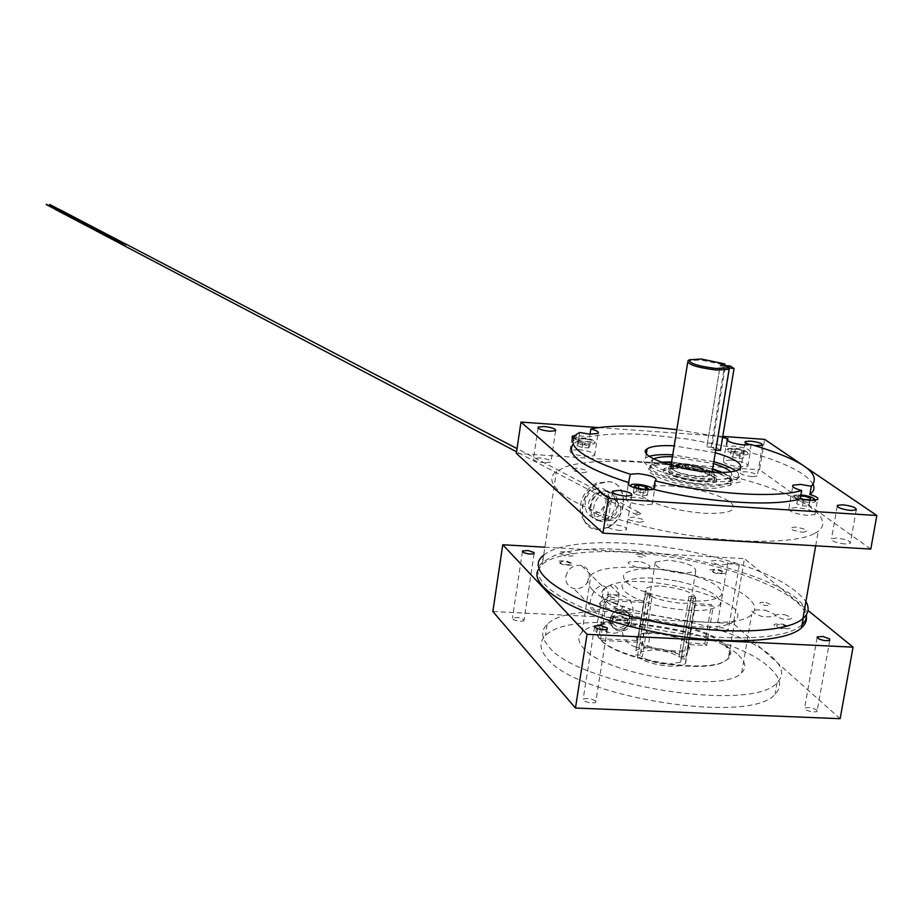 <?xml version="1.0" encoding="UTF-8"?>
<svg xmlns="http://www.w3.org/2000/svg" width="923" height="923" viewBox="0 0 923 923"><rect width="100%" height="100%" fill="white"/><g stroke="black" fill="none" stroke-linecap="round" stroke-linejoin="round"><path stroke-width="0.69" stroke-dasharray="4.62 3.46" d="M674.182 468.423L664.306 470.338C656.645 474.699 687.658 484.725 706.776 483.917L716.41 482.014C723.897 477.526 693.023 467.696 674.182 468.423M674.505 466.415L664.629 468.319C656.968 472.657 687.993 482.671 707.11 481.875L716.744 479.983C724.232 475.507 693.358 465.7 674.505 466.415M662.172 462.492L650.623 465.273C638.762 471.907 686.574 487.402 716.11 486.144L730.843 483.237C734.258 480.283 731.12 476.695 721.417 472.472M712.568 469.299L692.215 464.581L671.494 462.4M667.698 464.327L665.61 464.338C658.007 464.511 652.907 465.492 650.3 467.292C638.439 473.949 686.239 489.467 715.763 488.198L730.497 485.279C734.316 481.621 729.332 477.329 715.556 472.38M712.233 471.307L691.881 466.577L671.171 464.396M677.217 467.696C699.196 466.9 727.855 480.272 704.307 480.548C681.659 481.344 653.519 467.765 677.217 467.696M592.428 589.762C613.403 614.903 734.823 633.813 751.68 614.395C756.652 609.78 755.51 604.334 748.265 598.058C721.267 572.941 608.453 556.661 590.916 575.26C586.451 579.275 586.947 584.109 592.428 589.762M738.504 655.215C745.646 661.883 746.707 667.733 741.677 672.752C724.613 693.796 603.884 674.748 583.301 647.946C577.913 641.923 577.475 636.732 581.986 632.359C599.685 612.18 711.945 628.482 738.504 655.215M565.845 576.356C568.118 568.337 573.252 564.691 581.259 565.418C587.109 567.241 589.774 571.314 589.255 577.636C586.936 585.724 581.744 589.347 573.679 588.505C567.957 586.647 565.337 582.598 565.845 576.356M608.142 596.362C608.465 589.566 606.411 586.059 601.981 585.851C596.431 586.555 592.531 591.689 590.293 601.254C589.693 607.83 591.32 610.922 595.173 610.518C600.827 610.022 605.153 605.303 608.142 596.362M816.74 709.902L817.063 711.379L816.082 711.852L811.305 711.818L805.491 709.833L804.648 707.941L810.382 707.491L816.74 709.902M595.647 700.811L595.716 702.184L594.654 702.726L589.566 702.784L584.397 701.168L583.267 700.303L583.198 698.93L589.324 698.33L595.647 700.811M523.895 619.598L523.952 620.66L522.995 621.121L518.288 621.179L513.511 619.783L512.461 617.983L518.103 617.464L523.895 619.598M727.889 629.717L728.132 630.87L727.243 631.286L722.813 631.263L718.106 629.89L716.767 628.032L722.074 627.64L727.889 629.717M738.988 564.218L739.242 565.28L728.039 563.595L727.797 562.545L738.988 564.218M769.92 668.021C780.754 677.932 782.473 686.677 775.066 694.246C750.549 725.328 574.244 696.9 546.739 657.845C539.528 649.296 539.09 641.912 545.424 635.705C571.245 606.434 730.047 629.151 769.92 668.021M771.87 656.772C782.739 666.579 784.481 675.209 777.085 682.662C752.637 713.271 576.125 684.889 548.516 646.319C541.282 637.862 540.82 630.582 547.143 624.479C572.918 595.647 731.87 618.364 771.87 656.772M840.126 718.694L733.393 623.59L744.423 558.669L807.994 610.461M787.284 626.636C780.731 623.925 777.154 623.74 776.555 626.106C783.119 628.828 786.696 629.001 787.284 626.636M570.61 563.353C564.888 560.919 561.403 560.723 560.146 562.776C565.88 565.211 569.364 565.407 570.61 563.353M544.893 547.177L744.423 558.669M625.99 618.537C619.737 615.791 616.033 615.606 614.868 617.972C621.144 620.729 624.848 620.914 625.99 618.537M722.605 571.856C716.629 569.445 713.248 569.26 712.487 571.291C718.486 573.714 721.867 573.91 722.605 571.856M492.859 611.499L733.393 623.59M801.983 624.975L797.46 628.171C773.151 642.823 693.635 640.631 626.994 622.702C560.111 604.946 524.333 577.29 542.62 562.165L552.173 556.615C606.48 530.863 804.971 574.256 806.633 614.256M814.028 533.759C789.938 546.197 709.902 542.909 642.5 526.018C574.856 509.288 538.328 484.39 556.419 471.445L565.914 466.738C596.223 456.458 670.283 461.119 732.758 476.706C795.384 492.132 837.08 516.915 818.251 531.221L814.028 533.759M590.282 506.369C585.955 526.11 613.933 525.302 617.025 505.758C620.256 485.498 592.208 485.902 590.282 506.369M715.313 452.72L674.182 445.844M713.814 461.719L672.729 454.831M649.238 456.308L645.708 457.923C634.309 464.396 674.378 479.522 709.349 481.448C723.886 482.291 733.381 481.287 737.812 478.449C740.523 476.383 739.831 473.857 735.758 470.845M813.232 484.587C807.037 473.614 785.911 462.873 749.868 452.351L750.226 452.155C750.491 449.547 744.838 447.517 733.254 446.074L726.655 446.409L687.9 439.094L649.677 434.825C624.49 433.095 604.473 433.764 589.624 436.844L575.11 435.402M590.028 434.214L589.624 436.844M572.941 438.263L578.421 440.456L579.656 432.472M578.26 449.593L570.079 450.459C569.503 453.101 574.971 455.131 586.451 456.527L594.608 455.674C595.139 453.008 589.693 450.989 578.26 449.593M752.107 476.637C743.903 475.61 739.9 474.145 740.096 472.241L745.276 471.688C753.456 472.703 757.448 474.168 757.275 476.083L752.107 476.637M754.829 445.578L750.549 444.748M544.939 462.815C536.874 461.846 533.056 460.404 533.482 458.5L539.424 457.854C547.454 458.823 551.262 460.254 550.858 462.169L544.939 462.815M620.152 530.517C611.038 529.398 606.769 527.679 607.346 525.337L613.518 524.552C622.598 525.672 626.855 527.391 626.302 529.744L620.152 530.517M844.972 543.982C835.696 542.793 831.196 541.04 831.461 538.697L836.792 538.051C846.022 539.228 850.521 540.982 850.279 543.324L844.972 543.982M726.655 446.409L727.601 440.767M730.912 460.035L723.505 460.785C723.194 463.45 728.847 465.504 740.477 466.957L747.849 466.196C748.138 463.531 742.496 461.477 730.912 460.035M796.503 507.512L788.934 508.377C788.53 511.457 794.691 513.799 807.417 515.415L814.951 514.561C815.309 511.457 809.159 509.115 796.503 507.512M634.482 497.209L626.059 498.189C625.356 501.27 631.274 503.589 643.85 505.146L652.226 504.166C652.896 501.062 646.977 498.755 634.482 497.209M722.397 472.449C730.439 476.256 732.897 479.475 729.758 482.094C725.997 484.529 717.979 485.383 705.68 484.667C676.213 483.075 642.35 470.245 651.973 464.684L661.249 462.158M671.586 461.892L712.648 468.792M730.67 471.872L732.031 474.549L730.647 476.787C726.897 479.199 718.867 480.041 706.557 479.325C677.078 477.699 643.193 464.938 652.815 459.446L653.669 458.927M672.429 456.689L713.514 463.588M578.421 440.456L573.102 444.228M751.184 444.528L749.868 452.351M870.781 549.081L759.514 469.772L764.671 439.371M807.937 468.734L801.106 464.096M516.326 453.343L759.514 469.772M598.692 427.591L722.778 436.394M639.189 522.326C647.738 521.207 645.742 519.464 633.178 517.088C624.594 518.172 626.602 519.914 639.189 522.326M735.885 482.867C743.442 481.979 741.4 480.456 729.747 478.299C722.155 479.175 724.197 480.698 735.885 482.867M669.694 485.833C696.75 488.325 717.009 493.747 730.439 502.112C738.608 510.292 729.793 514.03 703.984 513.315C675.624 510.661 655.018 505.054 642.166 496.493C635.289 488.463 644.462 484.91 669.694 485.833M802.283 532.248C810.129 531.129 807.787 529.387 795.268 527.033C787.388 528.141 789.719 529.871 802.283 532.248M582.286 472.749C590.466 471.872 588.724 470.349 577.037 468.169C568.822 469.034 570.576 470.557 582.286 472.749M722.605 437.444L676.813 429.622M687.127 642.904L704.826 643.746L711.414 604.484L693.658 603.55L692.746 604.3L686.481 642.073L687.127 642.904C677.955 635.105 645.523 630.19 638.105 635.474L636.235 637.735L637.066 640.504L637.978 639.754L644.116 601.761L643.458 600.931L605.811 598.958L604.9 599.719L598.865 637.874L599.523 638.704L596.743 633.536L597.539 628.921C605.742 610.415 702.911 623.083 724.936 645.523C731.443 651.696 731.466 656.864 725.016 661.018C706.13 674.817 619.137 660.257 601.173 640.435L600.515 639.604C618.664 659.668 706.822 674.425 725.928 660.453L728.293 658.71C732.331 654.742 731.501 650.092 725.836 644.785C706.764 625.656 628.24 611.557 604.057 622.713C618.86 619.16 625.229 581.686 610.138 585.274L609.988 585.297C643.204 570.449 758.279 602.061 734.789 620.429C721.301 636.039 625.956 621.814 606.561 601.381L600.515 639.604M604.9 599.719C601.081 595.358 600.896 591.608 604.357 588.47L609.988 585.297M606.549 586.901L604.184 589.52L600.7 602.119C605.396 597.112 610.98 594.677 617.441 594.85L620.36 595.231C642.27 599.027 633.582 635.174 611.361 633.086L603.296 630.709L599.465 627.559L597.204 624.283L598.577 625.033L600.619 624.421L596.846 627.975L595.946 630.559L596.477 634.089L598.865 637.874M604.057 622.713L600.619 624.421M635.635 647.058C653.784 653.957 653.692 625.932 636.27 626.232C629.094 624.433 624.479 626.729 622.448 633.132C624.456 640.297 628.84 644.935 635.635 647.058M637.978 639.754L637.193 637.089L639.004 634.909C646.169 629.798 677.563 634.539 686.481 642.073M629.913 620.233C628.344 632.959 607.807 631.967 610.288 619.252C611.857 606.457 632.44 607.53 629.913 620.233M599.523 638.704L637.066 640.504M600.7 602.119L597.204 624.283M694.569 605.95L688.281 643.804L688.904 647.438C686.066 654.442 649.123 649.977 639.697 641.473L638.785 642.235C648.442 651.027 686.677 655.665 689.596 648.408L688.927 644.623L706.66 645.465L713.26 606.134L695.481 605.2L694.569 605.95M688.927 644.623L688.281 643.804M631.609 621.929C630.051 634.678 609.468 633.686 611.961 620.948C613.53 608.13 634.147 609.192 631.609 621.929M606.561 601.381L607.484 600.619L645.2 602.581L645.858 603.423L639.697 641.473M601.173 640.435L638.785 642.235M704.826 643.746L706.66 645.465M621.548 612.41L616.622 613.818L613.31 617.925L612.78 621.294L613.737 624.398L617.499 627.259L620.833 627.421L624.052 626.117L627.363 622.021L627.894 618.652L626.936 615.549L624.675 613.322L621.548 612.41M621.444 609.572C608.903 608.442 605.603 629.267 618.283 629.394C630.778 630.49 634.113 609.745 621.444 609.572M814.224 500.439L803.172 500.185C795.938 498.524 792.949 496.92 794.195 495.386L800.887 494.89M805.237 496.378L814.882 499.701M815.54 500.278L815.563 501.57C813.601 502.723 809.356 502.712 802.86 501.57C794.818 499.724 791.496 497.935 792.892 496.228L804.798 496.297M800.691 496.02L798.626 495.893L796.757 503.82L802.433 505.804L808.883 506.208L810.002 499.816M808.883 506.208L810.729 498.258M802.433 505.804L803.552 499.401M796.757 503.82L797.864 497.428L800.299 498.27M798.626 495.893L797.864 497.428M605.592 518.98C618.191 513.938 618.837 491.59 606.342 491.382L600.642 492.467C588.02 497.462 587.34 519.787 599.731 520.087L605.592 518.98M608.384 520.48C620.994 515.426 621.64 493.044 609.134 492.836L603.434 493.932C590.801 498.928 590.109 521.299 602.511 521.587L608.384 520.48M607.242 527.76C628.217 519.326 629.267 482.083 608.372 481.771L598.969 483.583C577.948 491.867 576.771 529.087 597.366 529.617L607.242 527.76M610.08 500.785C600.815 509.161 600.596 515.819 609.411 520.768L613.645 519.961C622.887 511.561 623.083 504.904 614.21 499.989L610.08 500.785M595.45 493.101C586.255 501.397 586.047 507.996 594.827 512.923L599.027 512.127C608.211 503.808 608.384 497.209 599.558 492.328L595.45 493.101M712.291 472.23L713.975 473.303L714.864 477.018C710.179 481.414 676.49 476.418 669.694 470.338L668.967 466.75L671.852 465.654L671.402 468.48L673.052 467.846L673.513 465.019L671.852 465.654M697.626 470.234L698.088 467.419L689.654 464.477L689.193 467.28L713.502 476.13L714.39 479.868C709.706 484.287 676.017 479.291 669.233 473.187L668.506 469.576L671.402 468.48M698.088 467.419L712.095 472.126M676.178 467.119L678.797 467.5L676.178 467.119M676.64 464.304L679.259 464.684L676.64 464.304M688.108 467.915L685.489 467.534L688.108 467.915M688.558 465.1L685.951 464.719L688.558 465.1M689.654 464.477L682.916 463.877L685.593 465.965C707.953 467.846 720.563 478.218 698.25 476.706C675.971 475.264 661.272 464.696 682.651 465.769L680.689 463.888L673.525 463.381M682.962 465.63L682.501 468.446L680.228 466.703L680.689 463.888M728.051 448.82L728.351 448.543C737.165 447.69 743.58 449.04 747.595 452.582L747.457 452.755C745.322 455.12 725.87 451.162 728.051 448.82M726.793 449.663L727.128 449.363C730.255 447.009 750.711 451.301 748.507 453.851L748.345 454.035C745.992 456.666 724.359 452.27 726.793 449.663M735.319 448.936L734.316 454.924L740.8 456.17L741.804 450.182L735.319 448.936L731.316 449.455L733.808 451.22L740.327 452.478L744.319 451.947L741.804 450.182M731.316 449.455L730.312 455.454L732.804 457.243L739.311 458.5L743.315 457.958L744.319 451.947M739.311 458.5L740.327 452.478M732.804 457.243L733.808 451.22M582.413 442.036C576.16 440.629 573.633 439.267 574.81 437.952L586.267 438.067C592.197 439.371 594.804 440.686 594.054 442.013L582.413 442.036M582.032 443.328C575.087 441.771 572.272 440.259 573.598 438.794L586.313 438.91C592.901 440.363 595.797 441.829 594.977 443.305C592.912 444.448 588.597 444.459 582.032 443.328M584.674 444.817L578.421 444.39L577.129 445.717L582.113 447.493L588.401 447.92L589.67 446.582L584.674 444.817L585.62 438.725L579.356 438.287L578.063 439.602L583.059 441.367L589.347 441.794L590.616 440.479L585.62 438.725M578.421 444.39L579.356 438.287M589.67 446.582L590.616 440.479M577.129 445.717L578.063 439.602M582.113 447.493L583.059 441.367M588.401 447.92L589.347 441.794M635.751 494.463L642.766 495.87L647.311 495.201L644.854 493.159L637.874 491.763L633.316 492.421L635.751 494.463L636.789 487.944M642.766 495.87L643.804 489.34M633.316 492.421L634.355 485.913M637.874 491.763L638.428 488.267M647.311 495.201L648.361 488.694M644.854 493.159L645.5 489.098M651.269 489.836C644.208 490.955 637.505 489.848 631.17 486.525M543.67 555.231C561.392 539.597 628.828 538.651 692.758 551.989C752.614 564.968 790.33 581.467 805.894 601.484M537.821 570.472L542.032 564.634C559.43 548.585 627.132 547.431 691.281 560.884C750.284 572.756 801.718 596.108 806.079 615.133M711.437 561.034C717.886 559.65 722.986 560.688 726.701 564.161C720.217 565.557 715.129 564.518 711.437 561.034M565.222 555.831C556.465 552.519 557.515 551.262 568.349 552.023C577.117 555.323 576.079 556.592 565.222 555.831M630.201 610.276C622.806 611.961 617.337 610.795 613.783 606.792C621.156 605.119 626.625 606.284 630.201 610.276M784.515 614.637C794.449 618.306 793.815 619.771 782.635 619.033C772.736 615.353 773.359 613.887 784.515 614.637M613.403 594.424C619.76 596.869 619.079 597.839 611.384 597.319C605.038 594.874 605.719 593.904 613.403 594.424M680.239 572.191C708.829 578.929 722.686 586.486 721.798 594.874C714.39 602.096 695.307 602.973 664.537 597.516C635.07 590.316 621.491 582.632 623.81 574.452C632.093 567.703 650.9 566.941 680.239 572.191M765.813 602.477C772.389 604.9 771.951 605.857 764.475 605.35C757.91 602.927 758.348 601.969 765.813 602.477M641.473 554.319C647.496 556.534 646.908 557.388 639.685 556.869C633.674 554.654 634.274 553.812 641.473 554.319M709.937 570.01C716.398 568.591 721.474 569.641 725.19 573.148C718.705 574.579 713.617 573.529 709.937 570.01M563.815 565.003C555.069 561.669 556.108 560.376 566.941 561.138C575.71 564.461 574.66 565.753 563.815 565.003M628.644 620.002C621.248 621.721 615.779 620.556 612.237 616.506C619.61 614.799 625.079 615.964 628.644 620.002M782.866 624.144C792.776 627.848 792.142 629.336 780.973 628.609C771.086 624.894 771.709 623.417 782.866 624.144M613.091 602.258C627.017 607.646 625.529 609.791 608.638 608.684C594.77 603.261 596.258 601.115 613.091 602.258M678.728 581.363C707.295 588.124 721.128 595.762 720.217 604.253C712.798 611.58 693.727 612.503 662.991 607.034C633.547 599.788 619.991 592.035 622.333 583.751C630.628 576.898 649.423 576.102 678.728 581.363M764.982 610.149C779.404 615.479 778.424 617.614 762.052 616.541C747.676 611.176 748.657 609.042 764.982 610.149M641.081 561.807C654.292 566.687 652.988 568.58 637.158 567.472C624.006 562.58 625.309 560.688 641.081 561.807M641 513.569L636.951 515.046L634.666 513.73L638.704 512.242L641 513.569M127.039 244.676L123.97 245.61M698.965 476.43L711.598 475.091C712.314 470.545 702.991 467.073 683.631 464.673L670.917 466.011C670.098 470.522 679.455 473.995 698.965 476.43M687.681 362.543L687.97 360.755L700.719 359.958L725.605 365.196M715.96 450.136L712.025 447.297L725.536 365.6M715.983 450.17L729.643 367.735M712.025 447.297L706.833 446.94L720.575 363.547M652.169 595.993L647.3 595.739L645.5 594.031L635.832 650.738C638.404 648.557 643.689 647.623 651.673 647.934C665.495 648.973 676.19 652.042 683.781 657.164L693.831 596.604L695.711 598.3L685.639 658.964L685.604 663.36C683.078 665.506 677.84 666.441 669.89 666.164C655.711 665.091 644.889 661.953 637.424 656.749L642.27 656.968L652.169 595.993L650.357 594.297L640.504 655.157L640.747 651.95L653.438 649.7C664.318 650.507 672.832 652.919 678.993 656.934L683.781 657.164M661.733 586.14C685.639 589.047 697.061 593.927 696 600.769C693.496 602.731 688.246 603.538 680.274 603.192C656.126 600.227 644.658 595.347 645.869 588.562C648.431 586.578 653.715 585.77 661.733 586.14M678.993 656.934L689.02 596.339L690.889 598.035L680.666 662.079L668.056 664.329C656.957 663.499 648.361 661.041 642.27 656.968M683.02 573.414C663.625 571.014 654.395 567.195 655.318 561.957L668.044 560.157C687.277 562.511 696.484 566.318 695.654 571.602L683.02 573.414M635.659 654.926L640.504 655.157M645.5 594.031L650.357 594.297M647.3 595.739L637.424 656.749M689.02 596.339L693.831 596.604M680.828 658.745L685.639 658.964M690.889 598.035L695.711 598.3M715.74 450.112L710.71 449.766L724.267 367.7L728.259 368.012M720.448 450.436L716.536 447.62L730.058 365.958M723.597 365.45L720.309 365.196L706.833 446.94L716.536 447.62M720.309 365.196L724.267 367.7M606.953 527.598C627.917 519.176 628.978 481.933 608.084 481.621L598.681 483.433C577.648 491.705 576.483 528.925 597.077 529.456L606.953 527.598M594.747 489.386C610.426 481.679 615.526 509.323 599.719 515.819C584.109 523.676 578.779 495.916 594.747 489.386M664.306 470.338L664.629 468.319M730.497 485.279L730.843 483.237M650.3 467.292L650.623 465.273M716.41 482.014L716.744 479.983M741.677 672.752L751.68 614.395M601.981 585.851L581.259 565.418M829.777 640.193L817.063 711.379M607.311 629.163L595.716 702.184M534.105 553.523L523.952 620.66M739.242 565.28L728.132 630.87M777.085 682.662L775.066 694.246M547.143 624.479L545.424 635.705M727.797 562.545L716.767 628.032M522.418 551.677L512.461 617.983M594.527 626.982L583.198 698.93M817.109 637.689L804.648 707.941M595.173 610.518L573.679 588.505M581.986 632.359L590.916 575.26M542.62 562.165L556.419 471.445M801.729 625.206L802.895 618.537M815.69 545.805L818.251 531.221M645.708 457.923L646.388 453.666M570.079 450.459L572.064 437.49M745.115 442.382L740.096 472.241M538.063 428.007L533.482 458.5M612.537 492.282L607.346 525.337M837.196 506.369L831.461 538.697M723.505 460.785L726.943 440.144M788.934 508.377L792.707 486.548M626.059 498.189L628.217 484.552M652.815 459.446L651.973 464.684M730.647 476.787L729.758 482.094M576.483 434.318L575.248 442.325M652.226 504.166L656.045 480.445M814.951 514.561L817.57 499.597M747.849 466.196L750.226 452.155M856.256 509.888L850.279 543.324M631.759 495.432L626.302 529.744M555.623 430.695L550.858 462.169M762.49 445.359L757.275 476.083M594.608 455.674L598.058 433.418M737.812 478.449L739.358 469.253M725.016 661.018L725.928 660.453M610.138 585.274L620.36 595.231M734.789 620.429L728.293 658.71M639.004 634.909L638.105 635.474M604.357 588.47L604.184 589.52M598.577 625.033L598.416 626.082M600.204 624.571L607.957 632.59M597.539 628.921L596.846 627.975M688.904 647.438L689.596 648.408M814.744 500.393L815.563 501.57M794.195 495.386L792.892 496.228M606.342 491.382L609.134 492.836M599.731 520.087L602.511 521.587M597.366 529.617L597.077 529.456C570.633 519.903 579.24 491.567 596.339 483.075L608.372 481.771M594.827 512.923L609.411 520.768M599.558 492.328L614.21 499.989M714.864 477.018L714.39 479.868M676.594 464.096L676.132 466.911M685.951 464.719L685.489 467.534M688.616 465.319L688.154 468.123M679.259 464.684L678.797 467.5M668.967 466.75L668.506 469.576M673.052 467.846L673.513 465.019M728.351 448.543L727.128 449.363M747.457 452.755L748.345 454.035M574.81 437.952L573.598 438.794M594.054 442.013L594.977 443.305M543.439 555.427L542.032 564.634M636.951 515.046L516.557 451.809M638.704 512.242L517.03 448.613M123.867 243.707L126.347 244.999M124.974 243.695L126.439 244.457M122.159 244.56L122.747 244.872M711.598 475.091L712.083 472.218M670.917 466.011L671.033 465.307M685.604 663.36L696 600.769M655.318 561.957L640.747 651.95M695.654 571.602L680.666 662.079M635.832 650.738L645.869 588.562"/><path stroke-width="1.38" d="M721.417 472.472L712.568 469.299M671.494 462.4L662.172 462.492M715.556 472.38L712.233 471.307M671.171 464.396L667.698 464.327M829.431 638.82L829.777 640.193L828.796 640.608L823.997 640.527L818.851 639.016L817.247 636.882L823.004 636.535L829.431 638.82M607.207 627.905L607.311 629.163L606.249 629.648L601.138 629.648L595.923 628.101L594.677 626.036L600.838 625.552L607.207 627.905M534.036 552.554L534.105 553.523L533.159 553.938L528.429 553.938L523.618 552.6L522.522 550.939L528.198 550.523L534.036 552.554M492.859 611.499L502.77 544.755L587.028 634.309L575.444 708.045L492.859 611.499M587.028 634.309L853.06 647.161L840.126 718.694L575.444 708.045M853.06 647.161L807.994 610.461M502.77 544.755L544.893 547.177M806.633 614.256L805.814 619.887L801.983 624.975M674.182 445.844C660.487 445.128 651.476 446.132 647.161 448.832C635.774 455.201 675.89 470.176 710.883 472.138C725.443 473.003 734.927 472.045 739.358 469.253C743.95 464.396 735.931 458.881 715.313 452.72M672.729 454.831C662.368 454.266 654.534 454.762 649.238 456.308M676.813 429.622L650.923 427.049C625.725 425.295 605.696 425.918 590.847 428.93L590.028 434.214M630.34 474.272L628.459 483.006C627.767 486.017 633.709 488.302 646.296 489.859L653.715 489.386L655.076 480.895L656.045 480.445C656.691 477.456 650.75 475.195 638.231 473.649L630.34 474.272C582.24 458.581 564.288 445.267 576.483 434.318L579.656 432.472L589.901 434.202L598.058 433.418C599.304 432.056 596.904 430.556 590.847 428.93M575.11 435.402L572.26 436.198L572.941 438.263M750.549 444.748C746.199 443.559 744.434 442.498 745.253 441.575L750.434 441.09C758.625 442.117 762.652 443.536 762.49 445.359L754.829 445.578M549.704 431.272C541.616 430.291 537.786 428.907 538.201 427.095L544.132 426.518C552.185 427.499 556.015 428.883 555.623 430.695L549.704 431.272M625.598 496.136C616.46 495.005 612.168 493.332 612.722 491.117L618.906 490.413C628.009 491.532 632.29 493.205 631.759 495.432L625.598 496.136M850.948 510.477C841.649 509.288 837.126 507.581 837.369 505.366L842.711 504.789C851.964 505.966 856.475 507.662 856.256 509.888L850.948 510.477M727.601 440.767L727.947 438.621L727.139 438.99C726.839 441.552 732.504 443.559 744.169 445.024L751.184 444.528C802.318 459.827 822.37 473.73 811.34 486.225L800.518 484.402L792.949 485.186C791.588 486.756 794.484 488.532 801.649 490.494L800.206 498.847L810.036 500.416L817.57 499.597C818.92 498.108 816.359 496.412 809.886 494.497L811.34 486.225M661.249 462.158L671.586 461.892M653.669 458.927C657.211 457.197 663.464 456.447 672.429 456.689M712.648 468.792L722.397 472.449M713.514 463.588C722.121 466.3 727.843 469.057 730.67 471.872M573.102 444.228C565.534 455.304 584.167 468.134 629.001 482.717M653.715 489.386C708.668 502.793 774.812 506.9 800.206 498.847M655.076 480.895C710.087 494.22 776.266 498.397 801.649 490.494M809.886 494.497C813.728 491.647 814.836 488.336 813.232 484.587M520.976 422.076L516.326 453.343L602.904 533.159L608.349 498.524L520.976 422.076L598.692 427.591M608.349 498.524L876.85 515.507L870.781 549.081L602.904 533.159M876.85 515.507L807.937 468.734M801.106 464.096L764.671 439.371L722.778 436.394M727.947 438.621L722.605 437.444M735.758 470.845C731.178 467.626 723.863 464.592 713.814 461.719M800.887 494.89L805.41 495.536C812.298 497.082 815.367 498.639 814.617 500.185L814.224 500.439M814.882 499.701L815.54 500.278M800.299 498.27L803.552 499.401L810.002 499.816L810.729 498.258L805.041 496.309L800.691 496.02M636.789 487.944L643.804 489.34L648.361 488.694L645.892 486.663L638.901 485.279L634.355 485.913L636.789 487.944M638.428 488.267L638.901 485.279M645.5 489.098L645.892 486.663M631.17 486.525L630.836 485.221C632.716 482.164 654.638 486.502 651.88 489.398L651.269 489.836M805.894 601.484C809.586 607.83 808.675 613.449 803.148 618.318C787.042 633.813 716.894 635.474 650.08 620.856C571.014 604.473 521.507 571.752 543.439 555.427L543.67 555.231M806.079 615.133C807.267 619.852 805.733 624.098 801.476 627.848C785.346 643.562 715.233 645.362 648.488 630.686C578.686 616.079 529.64 587.916 537.821 570.472M516.557 451.809L123.97 245.61L122.148 244.572L125.205 243.718L127.039 244.676M725.536 365.6L724.578 363.858L701.388 359.024L689.377 359.785C688.812 363.27 697.765 366.177 716.202 368.496L728.085 367.758L728.628 366.408L729.643 367.735L729.112 369.258L716.479 370.042C696.853 367.585 687.335 364.481 687.947 360.766L687.97 360.755M728.628 366.408L724.613 366.085L720.575 363.547L724.578 363.858M728.259 368.012L734.062 368.473L720.448 450.436L715.74 450.112M734.062 368.473L730.058 365.958L723.597 365.45M522.522 550.939L522.418 551.677M594.677 626.036L594.527 626.982M817.247 636.882L817.109 637.689M802.895 618.537L815.69 545.805M646.388 453.666L647.161 448.832M572.064 437.49L572.26 436.198M745.253 441.575L745.115 442.382M538.201 427.095L538.063 428.007M612.722 491.117L612.537 492.282M837.369 505.366L837.196 506.369M726.943 440.144L727.139 438.99M792.707 486.548L792.949 485.186M628.217 484.552L628.459 483.006M803.148 618.318L801.476 627.848M517.03 448.613L125.205 243.718M59.245 209.844L104.622 233.6M59.337 209.383L104.841 233.184M55.818 209.694L101.08 233.461M55.899 209.233L101.288 233.046M104.795 233.727L123.867 243.707M104.899 233.184L124.974 243.695M59.072 209.636L49.657 204.71M59.187 209.417L49.704 204.456M101.253 233.588L122.159 244.56M101.357 233.046L122.471 244.133M55.645 209.498L46.254 204.56M55.761 209.267L46.3 204.306M712.083 472.218L729.135 369.246L728.085 367.758M689.146 359.935L687.947 360.766M671.033 465.307L687.681 362.543"/></g></svg>
